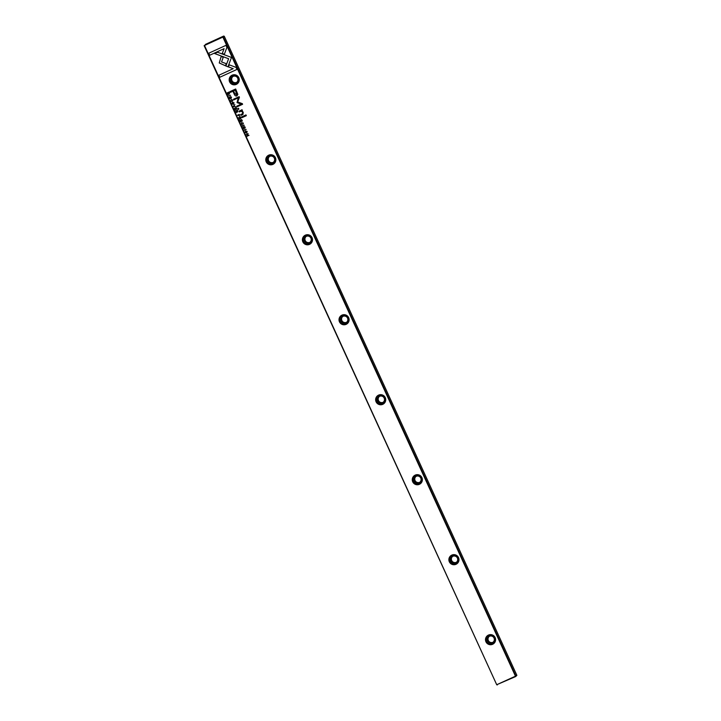 <?xml version="1.0" encoding="UTF-8"?>
<svg xmlns="http://www.w3.org/2000/svg" width="721" height="721" viewBox="0 0 721 721"><rect width="100%" height="100%" fill="white"/><g stroke="black" fill="none" stroke-linecap="round" stroke-linejoin="round"><path stroke-width="1.08" d="M233.307 106.789L235.794 106.699L233.559 106.483L234.875 104.68L233.144 106.447L234.875 104.68M227.98 66.801L231.468 57.428L217.508 52.227L214.642 53.543L228.602 58.734L225.907 65.999L227.98 66.801L225.907 65.999M225.97 45.351L208.784 53.21L209.712 55.238L224.051 48.677L222.275 53.462L224.366 54.237L226.908 47.397L225.97 45.351M219.247 62.979L225.448 65.764L226.223 63.673L221.554 61.934L223.258 57.283L221.167 56.499L219.247 62.979M232.64 101.057L232.775 100.021L231.225 99.516L230.594 100.976L231.585 101.553L230.837 100.868L231.387 99.849L232.541 100.093L232.631 101.057M232.586 101.084L232.559 100.075L232.414 100.769L232.559 100.075L231.405 99.831M239.462 116.189L239.309 114.369L237.209 115.324L238.272 115.216L239.453 116.198L238.29 115.207L237.227 115.315M230.558 95.253L228.332 95.893M239.615 120.569L240.282 122.047L240.003 120.767L240.715 120.443L241.463 121.416L240.967 120.326L241.607 120.037L242.373 121.056L241.706 119.614L239.615 120.569M234.064 102.824L232.486 102.256L231.901 103.815L233.46 104.383L234.064 102.824M240.85 117.739L240.472 116.919L238.381 117.874L239.642 118.145L239.129 119.524L239.967 118.559L240.751 118.713L240.85 117.739M239.147 119.515L239.823 119.028L238.975 119.19L239.651 118.713L239.48 117.739L238.39 117.865M244.086 128.708L243.04 128.113L243.265 126.95L243.031 128.122L244.068 128.717L244.383 126.878L245.005 128.194L245.203 127.166L244.212 126.554L243.896 128.401L243.139 127.022M243.274 128.005L243.428 127.284M243.959 128.365L243.986 127.59L243.896 128.401M245.059 128.167L244.338 126.896M244.96 127.238L244.87 127.878L244.96 127.238M236.064 67.386L229.215 64.827L228.44 66.918L233.189 68.693L218.869 75.236L219.797 77.264L236.993 69.405L236.064 67.386M232.108 75.191A5.056 5.047 57.5 0 1 238.804 77.688A5.056 5.047 57.5 0 1 236.317 84.384A5.056 5.047 57.5 0 1 229.62 81.888A5.056 5.047 57.5 0 1 232.108 75.191M268.726 155.177A5.056 5.047 57.5 0 1 275.422 157.674A5.056 5.047 57.5 0 1 272.935 164.37A5.056 5.047 57.5 0 1 266.238 161.874A5.056 5.047 57.5 0 1 268.726 155.177M305.344 235.163A5.056 5.047 57.5 0 1 312.04 237.66A5.056 5.047 57.5 0 1 309.552 244.356A5.056 5.047 57.5 0 1 302.856 241.859A5.056 5.047 57.5 0 1 305.344 235.163M341.961 315.14A5.056 5.047 57.5 0 1 348.658 317.646A5.056 5.047 57.5 0 1 346.17 324.342A5.056 5.047 57.5 0 1 339.474 321.845A5.056 5.047 57.5 0 1 341.961 315.14M378.579 395.126A5.056 5.047 57.5 0 1 385.275 397.631A5.056 5.047 57.5 0 1 382.797 404.328A5.056 5.047 57.5 0 1 376.101 401.822A5.056 5.047 57.5 0 1 378.579 395.126M415.206 475.112A5.056 5.047 57.5 0 1 421.902 477.608A5.056 5.047 57.5 0 1 419.415 484.314A5.056 5.047 57.5 0 1 412.718 481.808A5.056 5.047 57.5 0 1 415.206 475.112M451.824 555.098A5.056 5.047 57.5 0 1 458.52 557.594A5.056 5.047 57.5 0 1 456.032 564.291A5.056 5.047 57.5 0 1 449.336 561.794A5.056 5.047 57.5 0 1 451.824 555.098M488.441 635.084A5.056 5.047 57.5 0 1 495.138 637.58A5.056 5.047 57.5 0 1 492.65 644.277A5.056 5.047 57.5 0 1 485.954 641.78A5.056 5.047 57.5 0 1 488.441 635.084M516.876 675.343L224.276 36.266L223.294 36.897L515.885 675.974L516.876 675.343L515.668 676.55L497.093 684.562L515.461 676.172L222.87 37.095L204.503 45.486L496.724 684.734L204.124 45.657L223.699 36.05L205.332 44.45L211.785 41.575L204.124 45.657M236.975 95.821L237.849 94.433L235.668 88.998L230.053 91.567L230.414 92.378L232.892 91.243L234.028 93.73C234.821 95.713 235.794 96.407 236.957 95.839L236.975 95.821C235.812 96.398 234.839 95.704 234.046 93.721L232.91 91.234L230.432 92.36L230.062 91.567M242.175 126.175L244.275 125.22L242.049 125.86M229.377 92.676L229.08 92.027L226.98 92.982L227.962 94.46L228.863 94.397L229.377 92.676M228.872 94.388L229.575 93.586L227.971 94.451L226.998 92.973M241.165 104.166L237.038 102.598L241.165 104.166L236.785 106.167L237.083 106.807L242.607 104.284L242.319 103.644L237.66 101.949L239.426 97.326L239.129 96.677L233.604 99.201L233.892 99.84L238.272 97.84L237.029 102.607L238.29 97.831L233.91 99.831L233.613 99.192M241.778 122.561L241.147 124.021L242.139 124.598L241.391 123.913L241.941 122.894L243.094 123.138L243.121 124.147L243.328 123.066L241.535 122.696M237.759 110.998L237.389 110.169L235.289 111.133L236.38 111.007L236.046 112.782L236.876 111.818L237.66 111.971L237.759 110.998M236.055 112.764L236.731 112.287L235.893 112.449L236.578 111.962L235.893 112.449L236.578 111.962L236.398 110.998L235.307 111.124M247.186 131.501L245.618 130.934L245.023 132.484L246.591 133.052L247.186 131.501M244.086 130.348L246.185 129.392L243.959 130.032M234.118 108.574L234.794 110.052L234.514 108.772L235.226 108.447L235.722 109.538L235.479 108.33L236.109 108.042L236.876 109.069L236.218 107.618L234.118 108.574M246.032 134.584L247.943 134.061L246.87 136.413L248.835 135.178L247.123 135.954L248.123 133.628L246.032 134.584L247.952 134.052L246.69 136.035M241.652 116.91L241.995 117.658L246.339 115.675L245.996 114.918L241.652 116.91L241.995 117.658M229.53 97.002L229.314 98.164L230.35 98.75L230.657 96.911L231.288 98.227L231.486 97.2L230.495 96.587L230.179 98.444L229.422 97.056M229.557 98.038L229.711 97.317M230.197 97.029L230.179 98.444M231.342 98.2L231.261 97.263L230.675 96.902L230.621 97.696L230.657 96.911L230.603 97.714M231.261 97.263L231.144 97.912M230.369 98.741L229.323 98.155L229.539 96.993M237.822 108.556L238.227 109.43L238.885 109.132L238.48 108.249L237.822 108.556L238.227 109.43L238.885 109.132M241.075 110.241L239.03 111.178L239.381 111.944L241.048 111.178L242.752 112.215L242.31 113.855L240.607 114.63L240.949 115.387L242.968 114.441L243.238 112.215L241.868 110.773L242.373 110.484L242.022 109.727L241.075 110.241M214.678 40.286L212.983 41.079L214.678 40.286M215.146 39.988L213.452 40.782L215.146 39.988M493.074 642.213A3.515 3.515 57.5 0 1 489.325 636.319M492.497 643.862A4.614 4.605 -122.5 0 0 494.624 637.463A4.614 4.605 -122.5 0 0 488.09 635.769A4.614 4.605 -122.5 0 0 486.522 641.87A4.614 4.605 -122.5 0 0 492.497 643.862M456.456 562.227A3.515 3.515 57.5 0 1 452.698 556.333M455.87 563.876A4.614 4.605 -122.5 0 0 457.997 557.477A4.614 4.605 -122.5 0 0 451.472 555.783A4.614 4.605 -122.5 0 0 449.904 561.884A4.614 4.605 -122.5 0 0 455.87 563.876M419.838 482.241A3.515 3.515 57.5 0 1 416.08 476.347M419.252 483.899A4.614 4.605 -122.5 0 0 421.379 477.491A4.614 4.605 -122.5 0 0 414.845 475.797A4.614 4.605 -122.5 0 0 413.277 481.898A4.614 4.605 -122.5 0 0 419.252 483.899M383.212 402.255A3.515 3.515 57.5 0 1 379.462 396.37M382.635 403.913A4.614 4.605 -122.5 0 0 384.762 397.514A4.614 4.605 -122.5 0 0 378.228 395.82A4.614 4.605 -122.5 0 0 376.659 401.912A4.614 4.605 -122.5 0 0 382.635 403.913M346.594 322.269A3.515 3.515 57.5 0 1 342.845 316.384M346.017 323.927A4.614 4.605 -122.5 0 0 348.144 317.528A4.614 4.605 -122.5 0 0 341.61 315.834A4.614 4.605 -122.5 0 0 340.042 321.926A4.614 4.605 -122.5 0 0 346.017 323.927M309.976 242.292A3.515 3.515 57.5 0 1 306.227 236.398M309.399 243.941A4.614 4.605 -122.5 0 0 311.517 237.542A4.614 4.605 -122.5 0 0 304.992 235.848A4.614 4.605 -122.5 0 0 303.424 241.941A4.614 4.605 -122.5 0 0 309.399 243.941M273.358 162.306A3.515 3.515 57.5 0 1 269.6 156.412M272.772 163.955A4.614 4.605 -122.5 0 0 274.899 157.557A4.614 4.605 -122.5 0 0 268.374 155.862A4.614 4.605 -122.5 0 0 266.806 161.964A4.614 4.605 -122.5 0 0 272.772 163.955M488.225 635.688A4.614 4.605 -122.5 0 0 492.758 643.691A4.614 4.605 -122.5 0 0 493.182 643.474M451.607 555.702A4.614 4.605 -122.5 0 0 450.21 561.785A4.614 4.605 -122.5 0 0 456.564 563.489M414.99 475.716A4.614 4.605 -122.5 0 0 413.593 481.799A4.614 4.605 -122.5 0 0 419.946 483.503M378.363 395.73A4.614 4.605 -122.5 0 0 376.966 401.813A4.614 4.605 -122.5 0 0 383.329 403.517M341.745 315.753A4.614 4.605 -122.5 0 0 346.278 323.756A4.614 4.605 -122.5 0 0 346.702 323.531M305.127 235.767A4.614 4.605 -122.5 0 0 309.66 243.77A4.614 4.605 -122.5 0 0 310.084 243.554M268.509 155.781A4.614 4.605 -122.5 0 0 273.043 163.784A4.614 4.605 -122.5 0 0 273.466 163.568M236.74 82.32A3.515 3.515 57.5 0 1 232.982 76.426M236.155 83.969A4.614 4.605 -122.5 0 0 238.281 77.571A4.614 4.605 -122.5 0 0 231.747 75.876A4.614 4.605 -122.5 0 0 230.179 81.978A4.614 4.605 -122.5 0 0 236.155 83.969M231.883 75.795A4.614 4.605 -122.5 0 0 230.486 81.879A4.614 4.605 -122.5 0 0 236.849 83.582M233.036 76.408A3.515 3.515 57.5 0 1 237.588 77.922A3.515 3.515 57.5 0 1 235.965 82.807A3.515 3.515 57.5 0 1 231.414 81.284A3.515 3.515 57.5 0 1 233.036 76.408M269.654 156.385A3.515 3.515 57.5 0 1 274.205 157.908A3.515 3.515 57.5 0 1 272.583 162.784A3.515 3.515 57.5 0 1 268.032 161.27A3.515 3.515 57.5 0 1 269.654 156.385M306.272 236.371A3.515 3.515 57.5 0 1 310.823 237.894A3.515 3.515 57.5 0 1 309.201 242.77A3.515 3.515 57.5 0 1 304.659 241.247A3.515 3.515 57.5 0 1 306.272 236.371M342.899 316.357A3.515 3.515 57.5 0 1 347.441 317.88A3.515 3.515 57.5 0 1 345.828 322.756A3.515 3.515 57.5 0 1 341.276 321.233A3.515 3.515 57.5 0 1 342.899 316.357M379.516 396.343A3.515 3.515 57.5 0 1 384.068 397.866A3.515 3.515 57.5 0 1 382.445 402.742A3.515 3.515 57.5 0 1 377.894 401.218A3.515 3.515 57.5 0 1 379.516 396.343M416.134 476.329A3.515 3.515 57.5 0 1 420.685 477.852A3.515 3.515 57.5 0 1 419.063 482.728A3.515 3.515 57.5 0 1 414.512 481.204A3.515 3.515 57.5 0 1 416.134 476.329M452.752 556.315A3.515 3.515 57.5 0 1 457.303 557.829A3.515 3.515 57.5 0 1 455.681 562.704A3.515 3.515 57.5 0 1 451.13 561.19A3.515 3.515 57.5 0 1 452.752 556.315M489.37 636.292A3.515 3.515 57.5 0 1 493.921 637.815A3.515 3.515 57.5 0 1 492.308 642.69A3.515 3.515 57.5 0 1 487.757 641.167A3.515 3.515 57.5 0 1 489.37 636.292M496.724 684.734L497.301 684.95M223.699 36.05L224.276 36.266M233.207 68.684L228.458 66.909L229.224 64.827M236.984 69.405L219.815 77.255L218.887 75.227M243.446 127.275L243.283 127.996L243.446 127.275M244.383 126.878L244.338 127.662M243.914 128.392L243.905 126.995M235.397 90.098L233.541 90.945L235.397 90.098L236.632 94.712M233.541 90.945L234.631 93.333L236.425 94.821L236.479 92.495L235.379 90.107M244.275 125.22L242.193 126.166M240.67 118.749L239.967 118.559M239.742 117.622L240.363 117.334L240.49 118.433L240.354 117.352L239.723 117.631L240.472 118.442L240.562 117.802L240.472 118.442M227.376 93.18L228.71 94.072L228.99 92.441L227.376 93.18L229.008 92.432L228.728 94.063M242.607 104.284L237.101 106.798L236.803 106.158M242.157 124.589L241.165 124.012L241.796 122.552M242.995 123.796L243.112 123.129L241.941 122.894M233.694 104.257L231.91 103.806L232.288 102.364M233.847 102.914L233.514 103.941L233.829 102.932L232.459 102.688L233.829 102.932M232.459 102.688L232.135 103.698L233.514 103.941M240.535 121.93L239.624 120.56M240.021 120.758L240.733 120.434L241.463 121.416M242.373 121.056L241.616 120.028L240.967 120.326M237.588 112.007L236.876 111.818M236.632 110.89L237.281 110.592L237.407 111.692L237.263 110.601L236.632 110.89L237.389 111.701L237.488 111.052L237.407 111.692M238.534 115.099L239.219 114.774L239.309 115.865L239.21 114.783L238.534 115.099L239.291 115.874L239.417 115.234L239.291 115.874M231.603 101.544L230.612 100.967L231.243 99.507M225.457 65.746L219.265 62.97L221.185 56.499M224.375 54.228L222.275 53.462L224.069 48.667L209.712 55.238L208.802 53.201M225.916 65.99L228.611 58.725L214.66 53.534M235.794 106.69L233.316 106.78M246.816 132.925L245.041 132.475L245.41 131.042M246.97 131.592L246.645 132.601L246.961 131.601L245.6 131.348L246.961 131.601M245.591 131.366L245.266 132.376L246.654 132.601M246.185 129.392L244.104 130.339M235.046 109.934L234.136 108.574M235.974 109.421L235.244 108.438L234.514 108.772M235.488 108.321L236.109 108.042M236.876 109.06L236.127 108.033M248.961 135.458L246.708 136.026M246.339 115.675L242.013 117.649M229.729 97.308L229.566 98.029L229.729 97.308M242.319 113.846L242.77 112.206L241.066 111.169L239.381 111.944L239.039 111.169M242.761 114.558L240.967 115.378L240.625 114.621M242.373 110.484L241.868 110.773"/></g></svg>
